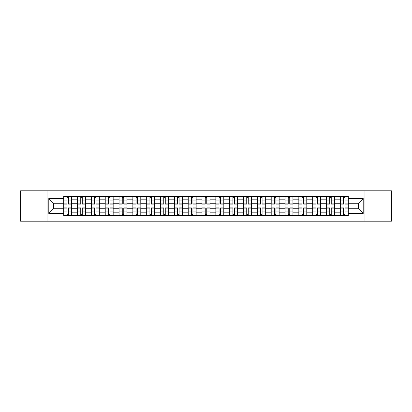 <?xml version="1.0" encoding="UTF-8"?>
<svg xmlns="http://www.w3.org/2000/svg" width="412" height="412" viewBox="0 0 412 412"><rect width="100%" height="100%" fill="white"/><g stroke="black" fill="none" stroke-linecap="round" stroke-linejoin="round"><path stroke-width="0.62" d="M364.975 221.208L391.4 221.208L391.4 190.792L20.6 190.792L20.6 221.208L364.975 221.208L364.975 190.792M77.523 215.533L77.523 199.171L71.673 199.171L71.673 215.533M71.673 199.171L71.673 196.467M77.523 199.171L77.523 196.467M85.505 196.467L85.505 215.533M91.356 215.533L91.356 196.467M99.333 196.467L99.333 215.533M105.189 215.533L105.189 196.467M113.166 196.467L113.166 215.533M119.016 215.533L119.016 196.467M126.999 196.467L126.999 215.533M132.849 215.533L132.849 196.467M140.832 196.467L140.832 215.533M146.682 215.533L146.682 196.467M154.665 196.467L154.665 215.533M160.515 215.533L160.515 196.467M168.493 196.467L168.493 215.533M174.348 215.533L174.348 196.467M182.325 196.467L182.325 215.533M188.176 215.533L188.176 196.467M196.158 196.467L196.158 215.533M202.009 215.533L202.009 196.467M209.991 196.467L209.991 215.533M215.842 215.533L215.842 196.467M223.824 196.467L223.824 215.533M229.675 215.533L229.675 196.467M237.652 196.467L237.652 215.533M243.507 215.533L243.507 196.467M251.485 196.467L251.485 215.533M257.335 215.533L257.335 196.467M265.318 196.467L265.318 215.533M271.168 215.533L271.168 196.467M279.151 196.467L279.151 215.533M285.001 215.533L285.001 196.467M292.983 196.467L292.983 215.533M298.834 215.533L298.834 196.467M306.811 196.467L306.811 215.533M312.667 215.533L312.667 196.467M320.644 196.467L320.644 215.533M326.495 215.533L326.495 196.467M334.477 196.467L334.477 215.533M340.327 215.533L340.327 196.467M340.327 208.75L334.477 208.75M326.495 208.75L320.644 208.75M312.667 208.75L306.811 208.75M298.834 208.75L292.983 208.75M285.001 208.75L279.151 208.75M271.168 208.75L265.318 208.75M257.335 208.75L251.485 208.75M243.507 208.75L237.652 208.75M229.675 208.75L223.824 208.75M215.842 208.75L209.991 208.75M202.009 208.75L196.158 208.75M188.176 208.75L182.325 208.75M174.348 208.75L168.493 208.75M160.515 208.75L154.665 208.75M146.682 208.75L140.832 208.75M132.849 208.75L126.999 208.75M119.016 208.75L113.166 208.75M105.189 208.75L99.333 208.75M91.356 208.75L85.505 208.75M77.523 208.75L71.673 208.75M340.327 203.25L334.477 203.25M326.495 203.25L320.644 203.25M312.667 203.25L306.811 203.25M298.834 203.25L292.983 203.25M285.001 203.25L279.151 203.25M271.168 203.25L265.318 203.25M257.335 203.25L251.485 203.25M243.507 203.25L237.652 203.25M229.675 203.25L223.824 203.25M215.842 203.25L209.991 203.25M202.009 203.25L196.158 203.25M188.176 203.25L182.325 203.25M174.348 203.25L168.493 203.25M160.515 203.25L154.665 203.25M146.682 203.25L140.832 203.25M132.849 203.25L126.999 203.25M119.016 203.25L113.166 203.25M105.189 203.25L99.333 203.25M91.356 203.25L85.505 203.25M77.523 203.25L71.673 203.25M53.493 208.75L63.69 208.75L63.69 203.25L53.493 203.25L53.493 208.75L48.796 213.447L48.796 198.553L63.69 198.553L63.69 203.25M348.31 203.25L348.31 208.75L358.507 208.75L358.507 203.25L348.31 203.25L348.31 196.467L63.69 196.467L63.69 198.553M348.31 198.553L363.204 198.553L363.204 213.447L348.31 213.447L348.31 208.75M63.69 208.75L63.69 215.533L348.31 215.533L348.31 213.447M63.69 213.447L48.796 213.447M47.025 221.208L47.025 190.792M68.433 214.204L66.929 214.204M66.929 197.796L68.433 197.796M82.266 214.204L80.757 214.204M80.757 197.796L82.266 197.796M96.099 214.204L94.59 214.204M94.59 197.796L96.099 197.796M109.932 214.204L108.423 214.204M108.423 197.796L109.932 197.796M123.765 214.204L122.256 214.204M122.256 197.796L123.765 197.796M137.593 214.204L136.089 214.204M136.089 197.796L137.593 197.796M151.425 214.204L149.917 214.204M149.917 197.796L151.425 197.796M165.258 214.204L163.749 214.204M163.749 197.796L165.258 197.796M179.091 214.204L177.582 214.204M177.582 197.796L179.091 197.796M192.924 214.204L191.415 214.204M191.415 197.796L192.924 197.796M206.752 214.204L205.248 214.204M205.248 197.796L206.752 197.796M220.585 214.204L219.076 214.204M219.076 197.796L220.585 197.796M234.418 214.204L232.909 214.204M232.909 197.796L234.418 197.796M248.251 214.204L246.742 214.204M246.742 197.796L248.251 197.796M262.084 214.204L260.575 214.204M260.575 197.796L262.084 197.796M275.911 214.204L274.407 214.204M274.407 197.796L275.911 197.796M289.744 214.204L288.235 214.204M288.235 197.796L289.744 197.796M303.577 214.204L302.068 214.204M302.068 197.796L303.577 197.796M317.41 214.204L315.901 214.204M315.901 197.796L317.41 197.796M331.243 214.204L329.734 214.204M329.734 197.796L331.243 197.796M345.071 214.204L343.567 214.204M343.567 197.796L345.071 197.796M48.796 198.553L53.493 203.25M358.507 208.75L363.204 213.447M358.507 203.25L363.204 198.553M68.433 204.095L68.433 196.555L71.626 196.555L71.626 204.095L68.433 204.095M66.929 197.708L68.433 197.708M68.433 196.555L63.736 196.555L63.736 204.095L66.929 204.095L66.929 196.555L65.642 196.555M66.929 207.905L66.929 215.445L63.736 215.445L63.736 207.905L66.929 207.905M68.433 214.292L66.929 214.292M66.929 215.445L71.626 215.445L71.626 207.905L68.433 207.905L68.433 215.445L69.721 215.445M82.266 204.095L82.266 196.555L85.459 196.555L85.459 204.095L82.266 204.095M80.757 197.708L82.266 197.708M82.266 196.555L77.569 196.555L77.569 204.095L80.757 204.095L80.757 196.555L79.475 196.555M96.099 204.095L96.099 196.555L99.292 196.555L99.292 204.095L96.099 204.095M94.59 197.708L96.099 197.708M96.099 196.555L91.397 196.555L91.397 204.095L94.59 204.095L94.59 196.555L93.308 196.555M80.757 207.905L80.757 215.445L77.569 215.445L77.569 207.905L80.757 207.905M82.266 214.292L80.757 214.292M80.757 215.445L85.459 215.445L85.459 207.905L82.266 207.905L82.266 215.445L83.554 215.445M94.59 207.905L94.59 215.445L91.397 215.445L91.397 207.905L94.59 207.905M96.099 214.292L94.59 214.292M94.59 215.445L99.292 215.445L99.292 207.905L96.099 207.905L96.099 215.445L97.386 215.445M109.932 204.095L109.932 196.555L113.125 196.555L113.125 204.095L109.932 204.095M108.423 197.708L109.932 197.708M109.932 196.555L105.23 196.555L105.23 204.095L108.423 204.095L108.423 196.555L107.135 196.555M123.765 204.095L123.765 196.555L126.953 196.555L126.953 204.095L123.765 204.095M122.256 197.708L123.765 197.708M123.765 196.555L119.063 196.555L119.063 204.095L122.256 204.095L122.256 196.555L120.968 196.555M137.593 204.095L137.593 196.555L140.786 196.555L140.786 204.095L137.593 204.095M136.089 197.708L137.593 197.708M137.593 196.555L132.896 196.555L132.896 204.095L136.089 204.095L136.089 196.555L134.801 196.555M108.423 207.905L108.423 215.445L105.23 215.445L105.23 207.905L108.423 207.905M109.932 214.292L108.423 214.292M108.423 215.445L113.125 215.445L113.125 207.905L109.932 207.905L109.932 215.445L111.214 215.445M122.256 207.905L122.256 215.445L119.063 215.445L119.063 207.905L122.256 207.905M123.765 214.292L122.256 214.292M122.256 215.445L126.953 215.445L126.953 207.905L123.765 207.905L123.765 215.445L125.047 215.445M136.089 207.905L136.089 215.445L132.896 215.445L132.896 207.905L136.089 207.905M137.593 214.292L136.089 214.292M136.089 215.445L140.786 215.445L140.786 207.905L137.593 207.905L137.593 215.445L138.88 215.445M151.425 204.095L151.425 196.555L154.618 196.555L154.618 204.095L151.425 204.095M149.917 197.708L151.425 197.708M151.425 196.555L146.729 196.555L146.729 204.095L149.917 204.095L149.917 196.555L148.634 196.555M149.917 207.905L149.917 215.445L146.729 215.445L146.729 207.905L149.917 207.905M151.425 214.292L149.917 214.292M149.917 215.445L154.618 215.445L154.618 207.905L151.425 207.905L151.425 215.445L152.713 215.445M165.258 204.095L165.258 196.555L168.451 196.555L168.451 204.095L165.258 204.095M163.749 197.708L165.258 197.708M165.258 196.555L160.556 196.555L160.556 204.095L163.749 204.095L163.749 196.555L162.467 196.555M163.749 207.905L163.749 215.445L160.556 215.445L160.556 207.905L163.749 207.905M165.258 214.292L163.749 214.292M163.749 215.445L168.451 215.445L168.451 207.905L165.258 207.905L165.258 215.445L166.546 215.445M179.091 204.095L179.091 196.555L182.284 196.555L182.284 204.095L179.091 204.095M177.582 197.708L179.091 197.708M179.091 196.555L174.389 196.555L174.389 204.095L177.582 204.095L177.582 196.555L176.295 196.555M177.582 207.905L177.582 215.445L174.389 215.445L174.389 207.905L177.582 207.905M179.091 214.292L177.582 214.292M177.582 215.445L182.284 215.445L182.284 207.905L179.091 207.905L179.091 215.445L180.374 215.445M192.924 204.095L192.924 196.555L196.112 196.555L196.112 204.095L192.924 204.095M191.415 197.708L192.924 197.708M192.924 196.555L188.222 196.555L188.222 204.095L191.415 204.095L191.415 196.555L190.128 196.555M191.415 207.905L191.415 215.445L188.222 215.445L188.222 207.905L191.415 207.905M192.924 214.292L191.415 214.292M191.415 215.445L196.112 215.445L196.112 207.905L192.924 207.905L192.924 215.445L194.207 215.445M206.752 204.095L206.752 196.555L209.945 196.555L209.945 204.095L206.752 204.095M205.248 197.708L206.752 197.708M206.752 196.555L202.055 196.555L202.055 204.095L205.248 204.095L205.248 196.555L203.961 196.555M205.248 207.905L205.248 215.445L202.055 215.445L202.055 207.905L205.248 207.905M206.752 214.292L205.248 214.292M205.248 215.445L209.945 215.445L209.945 207.905L206.752 207.905L206.752 215.445L208.039 215.445M220.585 204.095L220.585 196.555L223.778 196.555L223.778 204.095L220.585 204.095M219.076 197.708L220.585 197.708M220.585 196.555L215.888 196.555L215.888 204.095L219.076 204.095L219.076 196.555L217.793 196.555M219.076 207.905L219.076 215.445L215.888 215.445L215.888 207.905L219.076 207.905M220.585 214.292L219.076 214.292M219.076 215.445L223.778 215.445L223.778 207.905L220.585 207.905L220.585 215.445L221.872 215.445M234.418 204.095L234.418 196.555L237.611 196.555L237.611 204.095L234.418 204.095M232.909 197.708L234.418 197.708M234.418 196.555L229.716 196.555L229.716 204.095L232.909 204.095L232.909 196.555L231.626 196.555M232.909 207.905L232.909 215.445L229.716 215.445L229.716 207.905L232.909 207.905M234.418 214.292L232.909 214.292M232.909 215.445L237.611 215.445L237.611 207.905L234.418 207.905L234.418 215.445L235.705 215.445M248.251 204.095L248.251 196.555L251.444 196.555L251.444 204.095L248.251 204.095M246.742 197.708L248.251 197.708M248.251 196.555L243.549 196.555L243.549 204.095L246.742 204.095L246.742 196.555L245.454 196.555M246.742 207.905L246.742 215.445L243.549 215.445L243.549 207.905L246.742 207.905M248.251 214.292L246.742 214.292M246.742 215.445L251.444 215.445L251.444 207.905L248.251 207.905L248.251 215.445L249.533 215.445M262.084 204.095L262.084 196.555L265.271 196.555L265.271 204.095L262.084 204.095M260.575 197.708L262.084 197.708M262.084 196.555L257.382 196.555L257.382 204.095L260.575 204.095L260.575 196.555L259.287 196.555M260.575 207.905L260.575 215.445L257.382 215.445L257.382 207.905L260.575 207.905M262.084 214.292L260.575 214.292M260.575 215.445L265.271 215.445L265.271 207.905L262.084 207.905L262.084 215.445L263.366 215.445M275.911 204.095L275.911 196.555L279.104 196.555L279.104 204.095L275.911 204.095M274.407 197.708L275.911 197.708M275.911 196.555L271.214 196.555L271.214 204.095L274.407 204.095L274.407 196.555L273.12 196.555M274.407 207.905L274.407 215.445L271.214 215.445L271.214 207.905L274.407 207.905M275.911 214.292L274.407 214.292M274.407 215.445L279.104 215.445L279.104 207.905L275.911 207.905L275.911 215.445L277.199 215.445M289.744 204.095L289.744 196.555L292.937 196.555L292.937 204.095L289.744 204.095M288.235 197.708L289.744 197.708M289.744 196.555L285.047 196.555L285.047 204.095L288.235 204.095L288.235 196.555L286.953 196.555M288.235 207.905L288.235 215.445L285.047 215.445L285.047 207.905L288.235 207.905M289.744 214.292L288.235 214.292M288.235 215.445L292.937 215.445L292.937 207.905L289.744 207.905L289.744 215.445L291.032 215.445M303.577 204.095L303.577 196.555L306.77 196.555L306.77 204.095L303.577 204.095M302.068 197.708L303.577 197.708M303.577 196.555L298.875 196.555L298.875 204.095L302.068 204.095L302.068 196.555L300.786 196.555M302.068 207.905L302.068 215.445L298.875 215.445L298.875 207.905L302.068 207.905M303.577 214.292L302.068 214.292M302.068 215.445L306.77 215.445L306.77 207.905L303.577 207.905L303.577 215.445L304.865 215.445M317.41 204.095L317.41 196.555L320.603 196.555L320.603 204.095L317.41 204.095M315.901 197.708L317.41 197.708M317.41 196.555L312.708 196.555L312.708 204.095L315.901 204.095L315.901 196.555L314.613 196.555M315.901 207.905L315.901 215.445L312.708 215.445L312.708 207.905L315.901 207.905M317.41 214.292L315.901 214.292M315.901 215.445L320.603 215.445L320.603 207.905L317.41 207.905L317.41 215.445L318.692 215.445M331.243 204.095L331.243 196.555L334.431 196.555L334.431 204.095L331.243 204.095M329.734 197.708L331.243 197.708M331.243 196.555L326.541 196.555L326.541 204.095L329.734 204.095L329.734 196.555L328.446 196.555M329.734 207.905L329.734 215.445L326.541 215.445L326.541 207.905L329.734 207.905M331.243 214.292L329.734 214.292M329.734 215.445L334.431 215.445L334.431 207.905L331.243 207.905L331.243 215.445L332.525 215.445M345.071 204.095L345.071 196.555L348.264 196.555L348.264 204.095L345.071 204.095M343.567 197.708L345.071 197.708M345.071 196.555L340.374 196.555L340.374 204.095L343.567 204.095L343.567 196.555L342.279 196.555M343.567 207.905L343.567 215.445L340.374 215.445L340.374 207.905L343.567 207.905M345.071 214.292L343.567 214.292M343.567 215.445L348.264 215.445L348.264 207.905L345.071 207.905L345.071 215.445L346.358 215.445M326.495 199.171L320.644 199.171M312.667 199.171L306.811 199.171M298.834 199.171L292.983 199.171M285.001 199.171L279.151 199.171M271.168 199.171L265.318 199.171M257.335 199.171L251.485 199.171M243.507 199.171L237.652 199.171M229.675 199.171L223.824 199.171M215.842 199.171L209.991 199.171M202.009 199.171L196.158 199.171M188.176 199.171L182.325 199.171M174.348 199.171L168.493 199.171M160.515 199.171L154.665 199.171M146.682 199.171L140.832 199.171M132.849 199.171L126.999 199.171M119.016 199.171L113.166 199.171M105.189 199.171L99.333 199.171M91.356 199.171L85.505 199.171M340.327 199.171L334.477 199.171M326.495 212.829L320.644 212.829M312.667 212.829L306.811 212.829M298.834 212.829L292.983 212.829M285.001 212.829L279.151 212.829M271.168 212.829L265.318 212.829M257.335 212.829L251.485 212.829M243.507 212.829L237.652 212.829M229.675 212.829L223.824 212.829M215.842 212.829L209.991 212.829M202.009 212.829L196.158 212.829M188.176 212.829L182.325 212.829M174.348 212.829L168.493 212.829M160.515 212.829L154.665 212.829M146.682 212.829L140.832 212.829M132.849 212.829L126.999 212.829M119.016 212.829L113.166 212.829M105.189 212.829L99.333 212.829M91.356 212.829L85.505 212.829M77.523 212.829L71.673 212.829M340.327 212.829L334.477 212.829M68.433 203.904L71.626 203.904M68.433 200.912L71.626 200.912M63.736 203.904L66.929 203.904M63.736 200.912L66.929 200.912M66.929 208.096L63.736 208.096M66.929 211.088L63.736 211.088M71.626 208.096L68.433 208.096M71.626 211.088L68.433 211.088M82.266 203.904L85.459 203.904M82.266 200.912L85.459 200.912M77.569 203.904L80.757 203.904M77.569 200.912L80.757 200.912M96.099 203.904L99.292 203.904M96.099 200.912L99.292 200.912M91.397 203.904L94.59 203.904M91.397 200.912L94.59 200.912M80.757 208.096L77.569 208.096M80.757 211.088L77.569 211.088M85.459 208.096L82.266 208.096M85.459 211.088L82.266 211.088M94.59 208.096L91.397 208.096M94.59 211.088L91.397 211.088M99.292 208.096L96.099 208.096M99.292 211.088L96.099 211.088M109.932 203.904L113.125 203.904M109.932 200.912L113.125 200.912M105.23 203.904L108.423 203.904M105.23 200.912L108.423 200.912M123.765 203.904L126.953 203.904M123.765 200.912L126.953 200.912M119.063 203.904L122.256 203.904M119.063 200.912L122.256 200.912M137.593 203.904L140.786 203.904M137.593 200.912L140.786 200.912M132.896 203.904L136.089 203.904M132.896 200.912L136.089 200.912M108.423 208.096L105.23 208.096M108.423 211.088L105.23 211.088M113.125 208.096L109.932 208.096M113.125 211.088L109.932 211.088M122.256 208.096L119.063 208.096M122.256 211.088L119.063 211.088M126.953 208.096L123.765 208.096M126.953 211.088L123.765 211.088M136.089 208.096L132.896 208.096M136.089 211.088L132.896 211.088M140.786 208.096L137.593 208.096M140.786 211.088L137.593 211.088M151.425 203.904L154.618 203.904M151.425 200.912L154.618 200.912M146.729 203.904L149.917 203.904M146.729 200.912L149.917 200.912M149.917 208.096L146.729 208.096M149.917 211.088L146.729 211.088M154.618 208.096L151.425 208.096M154.618 211.088L151.425 211.088M165.258 203.904L168.451 203.904M165.258 200.912L168.451 200.912M160.556 203.904L163.749 203.904M160.556 200.912L163.749 200.912M163.749 208.096L160.556 208.096M163.749 211.088L160.556 211.088M168.451 208.096L165.258 208.096M168.451 211.088L165.258 211.088M179.091 203.904L182.284 203.904M179.091 200.912L182.284 200.912M174.389 203.904L177.582 203.904M174.389 200.912L177.582 200.912M177.582 208.096L174.389 208.096M177.582 211.088L174.389 211.088M182.284 208.096L179.091 208.096M182.284 211.088L179.091 211.088M192.924 203.904L196.112 203.904M192.924 200.912L196.112 200.912M188.222 203.904L191.415 203.904M188.222 200.912L191.415 200.912M191.415 208.096L188.222 208.096M191.415 211.088L188.222 211.088M196.112 208.096L192.924 208.096M196.112 211.088L192.924 211.088M206.752 203.904L209.945 203.904M206.752 200.912L209.945 200.912M202.055 203.904L205.248 203.904M202.055 200.912L205.248 200.912M205.248 208.096L202.055 208.096M205.248 211.088L202.055 211.088M209.945 208.096L206.752 208.096M209.945 211.088L206.752 211.088M220.585 203.904L223.778 203.904M220.585 200.912L223.778 200.912M215.888 203.904L219.076 203.904M215.888 200.912L219.076 200.912M219.076 208.096L215.888 208.096M219.076 211.088L215.888 211.088M223.778 208.096L220.585 208.096M223.778 211.088L220.585 211.088M234.418 203.904L237.611 203.904M234.418 200.912L237.611 200.912M229.716 203.904L232.909 203.904M229.716 200.912L232.909 200.912M232.909 208.096L229.716 208.096M232.909 211.088L229.716 211.088M237.611 208.096L234.418 208.096M237.611 211.088L234.418 211.088M248.251 203.904L251.444 203.904M248.251 200.912L251.444 200.912M243.549 203.904L246.742 203.904M243.549 200.912L246.742 200.912M246.742 208.096L243.549 208.096M246.742 211.088L243.549 211.088M251.444 208.096L248.251 208.096M251.444 211.088L248.251 211.088M262.084 203.904L265.271 203.904M262.084 200.912L265.271 200.912M257.382 203.904L260.575 203.904M257.382 200.912L260.575 200.912M260.575 208.096L257.382 208.096M260.575 211.088L257.382 211.088M265.271 208.096L262.084 208.096M265.271 211.088L262.084 211.088M275.911 203.904L279.104 203.904M275.911 200.912L279.104 200.912M271.214 203.904L274.407 203.904M271.214 200.912L274.407 200.912M274.407 208.096L271.214 208.096M274.407 211.088L271.214 211.088M279.104 208.096L275.911 208.096M279.104 211.088L275.911 211.088M289.744 203.904L292.937 203.904M289.744 200.912L292.937 200.912M285.047 203.904L288.235 203.904M285.047 200.912L288.235 200.912M288.235 208.096L285.047 208.096M288.235 211.088L285.047 211.088M292.937 208.096L289.744 208.096M292.937 211.088L289.744 211.088M303.577 203.904L306.77 203.904M303.577 200.912L306.77 200.912M298.875 203.904L302.068 203.904M298.875 200.912L302.068 200.912M302.068 208.096L298.875 208.096M302.068 211.088L298.875 211.088M306.77 208.096L303.577 208.096M306.77 211.088L303.577 211.088M317.41 203.904L320.603 203.904M317.41 200.912L320.603 200.912M312.708 203.904L315.901 203.904M312.708 200.912L315.901 200.912M315.901 208.096L312.708 208.096M315.901 211.088L312.708 211.088M320.603 208.096L317.41 208.096M320.603 211.088L317.41 211.088M331.243 203.904L334.431 203.904M331.243 200.912L334.431 200.912M326.541 203.904L329.734 203.904M326.541 200.912L329.734 200.912M329.734 208.096L326.541 208.096M329.734 211.088L326.541 211.088M334.431 208.096L331.243 208.096M334.431 211.088L331.243 211.088M345.071 203.904L348.264 203.904M345.071 200.912L348.264 200.912M340.374 203.904L343.567 203.904M340.374 200.912L343.567 200.912M343.567 208.096L340.374 208.096M343.567 211.088L340.374 211.088M348.264 208.096L345.071 208.096M348.264 211.088L345.071 211.088"/></g></svg>
